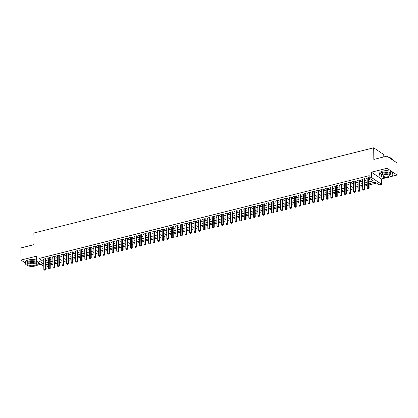 <?xml version="1.0" encoding="UTF-8"?>
<svg xmlns="http://www.w3.org/2000/svg" width="418" height="418" viewBox="0 0 418 418"><rect width="100%" height="100%" fill="white"/><g stroke="black" fill="none" stroke-linecap="round" stroke-linejoin="round"><path stroke-width="0.63" d="M48.394 267.813L46.743 268.231L45.677 267.515M30.409 266.36L31.084 266.809L32.567 266.438M35.906 265.597L40.938 264.338M383.781 156.938L383.755 154.55L373.697 147.8L33.874 233.019L33.994 244.655L20.9 247.937L21.025 260.059L25.357 262.964M373.697 147.8L373.823 159.436L386.916 156.149L396.975 162.9L397.1 175.022L387.042 168.271L371.44 172.185L371.498 177.519L381.556 184.265L379.278 184.84L375.202 182.102L369.073 183.638M371.44 172.185L381.498 178.935L386.739 177.619M390.083 176.783L397.1 175.022M381.498 178.935L381.556 184.265M50.217 264.928L52.924 264.249M54.774 263.784L57.48 263.105M59.33 262.64L62.031 261.966M63.886 261.501L66.587 260.822M68.442 260.357L71.144 259.677M72.993 259.217L75.7 258.538M77.549 258.073L80.256 257.394M82.106 256.929L84.812 256.25M86.662 255.79L89.363 255.111M91.218 254.646L93.919 253.966M95.774 253.501L98.476 252.827M100.325 252.362L103.032 251.683M104.881 251.218L107.588 250.539M109.438 250.074L112.144 249.4M113.994 248.935L116.695 248.255M118.55 247.79L121.251 247.111M123.101 246.651L125.808 245.972M127.657 245.507L130.364 244.828M132.213 244.363L134.92 243.689M136.77 243.224L139.476 242.544M141.326 242.079L144.027 241.4M145.882 240.935L148.583 240.261M150.433 239.796L153.14 239.117M154.989 238.652L157.696 237.973M159.545 237.513L162.252 236.834M164.102 236.369L166.803 235.689M168.658 235.224L171.359 234.545M173.214 234.085L175.915 233.406M177.765 232.941L180.471 232.262M182.321 231.797L185.028 231.123M186.877 230.658L189.584 229.978M191.434 229.513L194.135 228.834M195.99 228.369L198.691 227.695M200.546 227.23L203.247 226.551M205.097 226.086L207.803 225.406M209.653 224.947L212.36 224.267M214.209 223.802L216.916 223.123M218.766 222.658L221.467 221.984M223.322 221.519L226.023 220.84M227.873 220.375L230.579 219.696M232.429 219.231L235.135 218.557M236.985 218.091L239.692 217.412M241.541 216.947L244.243 216.268M246.097 215.808L248.799 215.129M250.654 214.664L253.355 213.985M255.205 213.52L257.911 212.846M259.761 212.381L262.467 211.701M264.317 211.236L267.024 210.557M268.873 210.092L271.575 209.418M273.429 208.953L276.131 208.274M277.986 207.809L280.687 207.129M282.537 206.67L285.243 205.99M287.093 205.525L289.799 204.846M291.649 204.381L294.356 203.702M296.205 203.242L298.907 202.563M300.761 202.098L303.463 201.419M305.312 200.953L308.019 200.279M309.869 199.814L312.575 199.135M314.425 198.67L317.131 197.991M318.981 197.526L321.688 196.852M323.537 196.387L326.239 195.708M328.093 195.243L330.795 194.563M332.644 194.104L335.351 193.424M337.201 192.959L339.907 192.28M341.757 191.815L344.463 191.141M346.313 190.676L349.014 189.997M350.869 189.532L353.571 188.852M355.425 188.387L358.127 187.713M359.976 187.248L362.683 186.569M364.533 186.104L367.239 185.425M369.089 184.965L376.639 183.068M386.916 156.149L387.042 168.271M45.593 259.259L46.372 259.066L45.693 258.606L42.955 259.296L43.744 259.724M50.15 258.115L50.923 257.922L50.244 257.467L47.511 258.152L48.295 258.58M54.701 256.976L55.479 256.777L54.8 256.323L52.067 257.007L52.851 257.441M59.257 255.832L60.035 255.638L59.356 255.179L56.623 255.868L57.407 256.297M63.813 254.687L64.591 254.494L63.912 254.039L61.18 254.724L61.963 255.152M68.369 253.548L69.148 253.35L68.468 252.895L65.736 253.58L66.519 254.013M72.925 252.404L73.704 252.211L73.025 251.756L70.287 252.441L71.07 252.869M77.482 251.265L78.255 251.066L77.576 250.612L74.843 251.296L75.627 251.725M82.032 250.121L82.811 249.927L82.132 249.468L79.399 250.152L80.183 250.586M86.589 248.976L87.367 248.783L86.688 248.329L83.955 249.013L84.739 249.441M91.145 247.837L91.923 247.639L91.244 247.184L88.511 247.869L89.295 248.297M95.701 246.693L96.48 246.5L95.8 246.04L93.068 246.73L93.851 247.158M100.257 245.549L101.036 245.356L100.351 244.901L97.619 245.585L98.402 246.014M104.813 244.41L105.587 244.211L104.908 243.757L102.175 244.441L102.959 244.875M109.364 243.266L110.143 243.072L109.464 242.618L106.731 243.302L107.515 243.731M113.921 242.121L114.699 241.928L114.02 241.473L111.287 242.158L112.071 242.586M118.477 240.982L119.255 240.789L118.576 240.329L115.843 241.014L116.627 241.447M123.033 239.838L123.812 239.645L123.132 239.19L120.394 239.875L121.183 240.303M127.589 238.699L128.363 238.5L127.683 238.046L124.951 238.73L125.734 239.159M132.14 237.555L132.919 237.361L132.24 236.901L129.507 237.591L130.291 238.02M136.696 236.41L137.475 236.217L136.796 235.762L134.063 236.447L134.847 236.875M141.253 235.271L142.031 235.073L141.352 234.618L138.619 235.303L139.403 235.736M145.809 234.127L146.587 233.934L145.908 233.474L143.175 234.164L143.959 234.592M150.365 232.983L151.144 232.789L150.464 232.335L147.726 233.019L148.515 233.448M154.921 231.844L155.695 231.645L155.015 231.191L152.283 231.875L153.066 232.309M159.472 230.699L160.251 230.506L159.571 230.052L156.839 230.736L157.623 231.164M164.028 229.56L164.807 229.362L164.128 228.907L161.395 229.592L162.179 230.02M168.585 228.416L169.363 228.223L168.684 227.763L165.951 228.453L166.735 228.881M173.141 227.272L173.919 227.078L173.24 226.624L170.507 227.308L171.291 227.737M177.697 226.133L178.476 225.934L177.791 225.48L175.058 226.164L175.842 226.598M182.253 224.988L183.027 224.795L182.347 224.335L179.615 225.025L180.398 225.454M186.804 223.844L187.583 223.651L186.903 223.196L184.171 223.881L184.955 224.309M191.36 222.705L192.139 222.507L191.46 222.052L188.727 222.737L189.511 223.17M195.917 221.561L196.695 221.368L196.016 220.913L193.283 221.597L194.067 222.026M200.473 220.422L201.251 220.223L200.572 219.769L197.839 220.453L198.623 220.882M205.029 219.278L205.802 219.084L205.123 218.624L202.39 219.309L203.174 219.743M209.585 218.133L210.358 217.94L209.679 217.485L206.947 218.17L207.73 218.598M214.136 216.994L214.915 216.796L214.235 216.341L211.503 217.026L212.287 217.454M218.692 215.85L219.471 215.657L218.792 215.197L216.059 215.887L216.843 216.315M223.249 214.706L224.027 214.512L223.348 214.058L220.615 214.742L221.399 215.171M227.805 213.567L228.583 213.368L227.904 212.914L225.166 213.598L225.955 214.032M232.361 212.422L233.134 212.229L232.455 211.774L229.722 212.459L230.506 212.887M236.912 211.278L237.69 211.085L237.011 210.63L234.279 211.315L235.062 211.743M241.468 210.139L242.247 209.946L241.567 209.486L238.835 210.17L239.618 210.604M246.024 208.995L246.803 208.801L246.124 208.347L243.391 209.031L244.175 209.46M250.581 207.856L251.359 207.657L250.68 207.203L247.947 207.887L248.731 208.316M255.137 206.711L255.915 206.518L255.236 206.058L252.498 206.748L253.282 207.176M259.693 205.567L260.466 205.374L259.787 204.919L257.054 205.604L257.838 206.032M264.244 204.428L265.022 204.23L264.343 203.775L261.611 204.459L262.394 204.893M268.8 203.284L269.579 203.091L268.899 202.631L266.167 203.32L266.95 203.749M273.356 202.14L274.135 201.946L273.456 201.492L270.723 202.176L271.507 202.605M277.913 201.001L278.691 200.802L278.012 200.347L275.279 201.032L276.063 201.466M282.469 199.856L283.247 199.663L282.563 199.208L279.83 199.893L280.614 200.321M287.025 198.717L287.798 198.519L287.119 198.064L284.386 198.749L285.17 199.177M291.576 197.573L292.354 197.38L291.675 196.92L288.942 197.604L289.726 198.038M296.132 196.429L296.911 196.235L296.231 195.781L293.499 196.465L294.282 196.894M300.688 195.29L301.467 195.091L300.788 194.636L298.055 195.321L298.839 195.749M305.245 194.145L306.023 193.952L305.344 193.492L302.611 194.182L303.395 194.61M309.801 193.001L310.574 192.808L309.895 192.353L307.162 193.038L307.946 193.466M314.352 191.862L315.13 191.663L314.451 191.209L311.718 191.893L312.502 192.327M318.908 190.718L319.686 190.524L319.007 190.07L316.274 190.754L317.058 191.183M323.464 189.579L324.243 189.38L323.563 188.926L320.831 189.61L321.614 190.038M328.02 188.434L328.799 188.241L328.12 187.781L325.387 188.466L326.171 188.899M332.576 187.29L333.355 187.097L332.676 186.642L329.938 187.327L330.727 187.755M337.133 186.151L337.906 185.953L337.227 185.498L334.494 186.182L335.278 186.611M341.684 185.007L342.462 184.813L341.783 184.354L339.05 185.043L339.834 185.472M346.24 183.863L347.018 183.669L346.339 183.215L343.606 183.899L344.39 184.328M350.796 182.723L351.575 182.525L350.895 182.07L348.163 182.755L348.946 183.189M355.352 181.579L356.131 181.386L355.452 180.931L352.719 181.616L353.503 182.044M359.908 180.435L360.687 180.242L360.008 179.787L357.27 180.471L358.054 180.9M364.465 179.296L365.238 179.103L364.559 178.643L361.826 179.327L362.61 179.761M47.553 264.265L48.363 264.808M369.016 178.152L369.193 175.664L38.937 258.486L43.012 261.219L43.754 261.036M45.604 260.571L48.31 259.891M50.16 259.426L52.867 258.752M54.716 258.287L57.423 257.608M59.272 257.143L61.974 256.464M63.829 256.004L66.53 255.325M68.385 254.86L71.086 254.181M72.936 253.716L75.642 253.036M77.492 252.576L80.199 251.897M82.048 251.432L84.755 250.753M86.604 250.288L89.306 249.614M91.161 249.149L93.862 248.47M95.717 248.005L98.418 247.325M100.268 246.86L102.974 246.186M104.824 245.721L107.531 245.042M109.38 244.577L112.087 243.898M113.936 243.438L116.638 242.759M118.493 242.294L121.194 241.614M123.044 241.149L125.75 240.475M127.6 240.01L130.306 239.331M132.156 238.866L134.862 238.187M136.712 237.722L139.413 237.048M141.268 236.583L143.97 235.904M145.825 235.439L148.526 234.759M150.375 234.299L153.082 233.62M154.932 233.155L157.638 232.476M159.488 232.011L162.194 231.332M164.044 230.872L166.745 230.193M168.6 229.728L171.302 229.048M173.156 228.583L175.858 227.909M177.707 227.444L180.414 226.765M182.264 226.3L184.97 225.621M186.82 225.161L189.526 224.482M191.376 224.017L194.077 223.337M195.932 222.872L198.634 222.193M200.483 221.733L203.19 221.054M205.039 220.589L207.746 219.91M209.596 219.445L212.302 218.771M214.152 218.306L216.858 217.626M218.708 217.161L221.409 216.482M223.264 216.017L225.966 215.343M227.815 214.878L230.522 214.199M232.371 213.734L235.078 213.055M236.928 212.595L239.634 211.916M241.484 211.451L244.185 210.771M246.04 210.306L248.741 209.632M250.596 209.167L253.298 208.488M255.147 208.023L257.854 207.344M259.703 206.879L262.41 206.205M264.26 205.74L266.966 205.06M268.816 204.595L271.517 203.916M273.372 203.456L276.073 202.777M277.928 202.312L280.63 201.633M282.479 201.168L285.186 200.488M287.035 200.029L289.742 199.349M291.592 198.884L294.298 198.205M296.148 197.74L298.849 197.066M300.704 196.601L303.405 195.922M305.255 195.457L307.961 194.778M309.811 194.313L312.518 193.638M314.367 193.173L317.074 192.494M318.924 192.029L321.63 191.35M323.48 190.89L326.181 190.211M328.036 189.746L330.737 189.067M332.587 188.602L335.293 187.928M337.143 187.463L339.85 186.783M341.699 186.318L344.406 185.639M346.256 185.174L348.957 184.5M350.812 184.035L353.513 183.356M355.368 182.891L358.069 182.211M359.919 181.752L362.625 181.072M364.475 180.607L367.182 179.928M369.031 179.463L370.661 179.056M369.214 177.566L366.382 178.188L367.166 178.617M43.812 266.261L36.685 261.48L36.627 256.145L21.025 260.059M36.685 261.48L38.963 260.91L43.038 263.643L43.78 263.46M38.937 258.486L38.963 260.91M369.057 181.887L373.295 180.827L369.219 178.089L371.498 177.519M45.656 265.404L48.389 267.233M367.223 184.103L364.522 184.782M362.667 185.247L359.966 185.921M358.111 186.386L355.41 187.065M353.56 187.53L350.854 188.21M349.004 188.67L346.297 189.349M344.448 189.814L341.741 190.493M339.891 190.958L337.19 191.632M335.335 192.097L332.634 192.776M330.784 193.241L328.078 193.921M326.228 194.386L323.522 195.06M321.672 195.525L318.965 196.204M317.116 196.669L314.409 197.348M312.56 197.808L309.858 198.487M308.003 198.952L305.302 199.632M303.452 200.097L300.746 200.776M298.896 201.236L296.19 201.915M294.34 202.38L291.633 203.059M289.784 203.524L287.082 204.198M285.228 204.663L282.526 205.342M280.671 205.808L277.97 206.487M276.12 206.952L273.414 207.626M271.564 208.091L268.858 208.77M267.008 209.235L264.301 209.914M262.452 210.374L259.75 211.053M257.896 211.518L255.194 212.198M253.339 212.663L250.638 213.337M248.788 213.802L246.082 214.481M244.232 214.946L241.526 215.625M239.676 216.09L236.969 216.764M235.12 217.229L232.418 217.909M230.564 218.374L227.862 219.053M226.013 219.513L223.306 220.192M221.456 220.657L218.75 221.336M216.9 221.801L214.194 222.475M212.344 222.94L209.643 223.62M207.788 224.085L205.086 224.764M203.232 225.229L200.53 225.903M198.681 226.368L195.974 227.047M194.124 227.512L191.418 228.191M189.568 228.651L186.862 229.33M185.012 229.796L182.311 230.475M180.456 230.94L177.754 231.619M175.9 232.079L173.198 232.758M171.349 233.223L168.642 233.902M166.792 234.367L164.086 235.041M162.236 235.506L159.53 236.186M157.68 236.651L154.979 237.33M153.124 237.795L150.423 238.469M148.573 238.934L145.866 239.613M144.017 240.078L141.31 240.758M139.46 241.217L136.754 241.897M134.904 242.362L132.198 243.041M130.348 243.506L127.647 244.18M125.792 244.645L123.091 245.324M121.241 245.789L118.534 246.468M116.685 246.933L113.978 247.608M112.128 248.073L109.422 248.752M107.572 249.217L104.871 249.896M103.016 250.356L100.315 251.035M98.46 251.5L95.759 252.179M93.909 252.644L91.202 253.324M89.353 253.783L86.646 254.463M84.797 254.928L82.09 255.607M80.24 256.072L77.539 256.746M75.684 257.211L72.983 257.89M71.128 258.355L68.427 259.035M66.577 259.494L63.87 260.174M62.021 260.639L59.314 261.318M57.465 261.783L54.758 262.462M52.908 262.922L50.207 263.601M48.352 264.066L45.651 264.746M45.63 262.995L48.336 262.316M50.186 261.851L52.893 261.177M54.742 260.712L57.444 260.033M59.299 259.568L62 258.888M63.855 258.423L66.556 257.749M68.406 257.284L71.112 256.605M72.962 256.14L75.668 255.461M77.518 255.001L80.225 254.322M82.074 253.857L84.776 253.177M86.63 252.712L89.332 252.038M91.187 251.573L93.888 250.894M95.738 250.429L98.444 249.75M100.294 249.285L103 248.611M104.85 248.146L107.557 247.466M109.406 247.001L112.108 246.322M113.962 245.862L116.664 245.183M118.513 244.718L121.22 244.039M123.07 243.574L125.776 242.895M127.626 242.435L130.332 241.756M132.182 241.29L134.889 240.611M136.738 240.146L139.44 239.472M141.294 239.007L143.996 238.328M145.845 237.863L148.552 237.184M150.402 236.724L153.108 236.045M154.958 235.58L157.664 234.9M159.514 234.435L162.215 233.756M164.07 233.296L166.772 232.617M168.626 232.152L171.328 231.473M173.177 231.008L175.884 230.334M177.734 229.869L180.44 229.189M182.29 228.724L184.996 228.045M186.846 227.58L189.547 226.906M191.402 226.441L194.104 225.762M195.958 225.297L198.66 224.618M200.509 224.158L203.216 223.478M205.066 223.013L207.772 222.334M209.622 221.869L212.328 221.195M214.178 220.73L216.879 220.051M218.734 219.586L221.435 218.907M223.285 218.442L225.992 217.768M227.841 217.303L230.548 216.623M232.398 216.158L235.104 215.479M236.954 215.019L239.66 214.34M241.51 213.875L244.211 213.196M246.066 212.731L248.767 212.051M250.617 211.592L253.324 210.912M255.173 210.447L257.88 209.768M259.73 209.303L262.436 208.629M264.286 208.164L266.987 207.485M268.842 207.02L271.543 206.34M273.398 205.881L276.099 205.201M277.949 204.736L280.656 204.057M282.505 203.592L285.212 202.913M287.061 202.453L289.768 201.774M291.618 201.309L294.319 200.63M296.174 200.165L298.875 199.49M300.73 199.025L303.431 198.346M305.281 197.881L307.988 197.202M309.837 196.737L312.544 196.063M314.393 195.598L317.1 194.919M318.95 194.454L321.651 193.774M323.506 193.315L326.207 192.635M328.057 192.17L330.763 191.491M332.613 191.026L335.32 190.352M337.169 189.887L339.876 189.208M341.725 188.743L344.427 188.063M346.282 187.598L348.983 186.924M350.838 186.459L353.539 185.78M355.389 185.315L358.095 184.636M359.945 184.176L362.652 183.497M364.501 183.032L367.208 182.352M43.012 261.219L43.038 263.643M367.056 178.016L367.061 178.643M362.5 179.16L362.505 179.787M357.944 180.304L357.949 180.926M353.388 181.443L353.398 182.07M348.837 182.588L348.842 183.215M344.28 183.732L344.286 184.354M339.724 184.871L339.729 185.498M335.168 186.015L335.173 186.637M330.612 187.159L330.622 187.781M326.056 188.299L326.066 188.926M321.505 189.443L321.51 190.065M316.948 190.582L316.954 191.209M312.392 191.726L312.398 192.353M307.836 192.87L307.841 193.492M303.28 194.009L303.29 194.636M298.724 195.154L298.734 195.781M294.173 196.298L294.178 196.92M289.617 197.437L289.622 198.064M285.06 198.581L285.066 199.203M280.504 199.72L280.509 200.347M275.948 200.865L275.958 201.492M271.397 202.009L271.402 202.631M266.841 203.148L266.846 203.775M262.285 204.292L262.29 204.919M257.728 205.437L257.734 206.058M253.172 206.576L253.177 207.203M248.616 207.72L248.626 208.342M244.065 208.864L244.07 209.486M239.509 210.003L239.514 210.63M234.953 211.147L234.958 211.769M230.396 212.287L230.402 212.914M225.84 213.431L225.851 214.058M221.284 214.575L221.294 215.197M216.733 215.714L216.738 216.341M212.177 216.858L212.182 217.48M207.621 218.003L207.626 218.624M203.064 219.142L203.07 219.769M198.508 220.286L198.519 220.908M193.952 221.425L193.962 222.052M189.401 222.569L189.406 223.196M184.845 223.714L184.85 224.335M180.289 224.853L180.294 225.48M175.732 225.997L175.738 226.624M171.176 227.141L171.187 227.763M166.625 228.28L166.63 228.907M162.069 229.425L162.074 230.046M157.513 230.564L157.518 231.191M152.957 231.708L152.962 232.335M148.4 232.852L148.406 233.474M143.844 233.991L143.855 234.618M139.293 235.135L139.298 235.762M134.737 236.28L134.742 236.901M130.181 237.419L130.186 238.046M125.625 238.563L125.63 239.185M121.068 239.707L121.079 240.329M116.512 240.846L116.523 241.473M111.961 241.991L111.967 242.612M107.405 243.13L107.41 243.757M102.849 244.274L102.854 244.901M98.293 245.418L98.298 246.04M93.736 246.557L93.747 247.184M89.186 247.702L89.191 248.323M84.629 248.846L84.635 249.468M80.073 249.985L80.078 250.612M75.517 251.129L75.522 251.751M70.961 252.268L70.966 252.895M66.405 253.412L66.415 254.039M61.854 254.557L61.859 255.179M57.297 255.696L57.303 256.323M52.741 256.84L52.746 257.467M48.185 257.984L48.19 258.606M43.629 259.123L43.639 259.75M367.819 189.04L368.587 188.926L367.819 189.04L367.27 188.356L367.161 177.99M368.524 177.65L368.634 188.016L369.125 188.346L368.587 188.926M369.031 177.525L369.031 177.525A0.533 0.418 -56.1 0 0 369.01 177.676L369.125 188.346M367.27 188.356L368.634 188.016L368.504 188.868M388.782 157.403A6.474 2.623 -0.6 0 1 391.797 158.574A6.474 2.623 -0.6 0 1 391.87 158.631M392.643 159.995L392.643 159.875A6.631 2.691 179.4 0 0 391.943 158.688A6.631 2.691 179.4 0 0 388.933 157.502M390.271 176.662A6.631 2.691 179.4 0 0 392.795 174.515A6.631 2.691 179.4 0 0 389.43 172.216A6.631 2.691 179.4 0 0 382.768 172.305A6.631 2.691 179.4 0 0 379.534 174.656A6.631 2.691 179.4 0 0 382.104 176.751M392.795 174.515L392.784 173.303A6.631 2.691 179.4 0 0 389.414 171.004A6.631 2.691 179.4 0 0 382.757 171.093A6.631 2.691 179.4 0 0 379.523 173.444L379.534 174.656M381.404 175.753L381.394 174.635A4.776 1.938 -0.6 0 1 383.719 172.942A4.776 1.938 -0.6 0 1 388.515 172.88A4.776 1.938 -0.6 0 1 390.94 174.536L390.95 175.654A4.776 1.938 179.4 0 0 388.526 173.992A4.776 1.938 179.4 0 0 383.729 174.06A4.776 1.938 179.4 0 0 381.404 175.753A4.776 1.938 179.4 0 0 383.828 177.41A4.776 1.938 179.4 0 0 388.625 177.342A4.776 1.938 179.4 0 0 390.95 175.654M384.602 174.646A3.078 1.249 179.4 0 0 383.102 175.732A3.078 1.249 179.4 0 0 384.664 176.804A3.078 1.249 179.4 0 0 387.752 176.762A3.078 1.249 179.4 0 0 389.252 175.67A3.078 1.249 179.4 0 0 387.69 174.604A3.078 1.249 179.4 0 0 384.602 174.646M36.094 265.482A6.631 2.691 179.4 0 0 38.623 263.335A6.631 2.691 179.4 0 0 38.367 262.608M36.685 261.464A6.631 2.691 179.4 0 0 28.596 261.125A6.631 2.691 179.4 0 0 25.362 263.471A6.631 2.691 179.4 0 0 27.933 265.566M36.674 260.252A6.631 2.691 179.4 0 0 28.581 259.912A6.631 2.691 179.4 0 0 25.346 262.258L25.362 263.471M27.227 264.568L27.217 263.455A4.776 1.938 -0.6 0 1 29.547 261.762A4.776 1.938 -0.6 0 1 34.339 261.699A4.776 1.938 -0.6 0 1 36.768 263.356L36.779 264.469A4.776 1.938 179.4 0 0 34.354 262.812A4.776 1.938 179.4 0 0 29.558 262.875A4.776 1.938 179.4 0 0 27.227 264.568A4.776 1.938 179.4 0 0 29.657 266.224A4.776 1.938 179.4 0 0 34.448 266.161A4.776 1.938 179.4 0 0 36.779 264.469M30.425 263.46A3.078 1.249 179.4 0 0 28.926 264.552A3.078 1.249 179.4 0 0 30.488 265.618A3.078 1.249 179.4 0 0 33.581 265.576A3.078 1.249 179.4 0 0 35.081 264.484A3.078 1.249 179.4 0 0 33.518 263.418A3.078 1.249 179.4 0 0 30.425 263.46M363.263 190.18L364.031 190.065L363.263 190.18L362.714 189.5L362.605 179.134M363.974 178.794L364.078 189.155L364.569 189.485L364.031 190.065M364.475 178.664L364.475 178.669A0.533 0.418 -56.1 0 0 364.459 178.82L364.569 189.485M362.714 189.5L364.078 189.155L363.947 190.012M358.712 191.324L359.475 191.209L358.712 191.324L358.158 190.645L358.048 180.278M359.417 179.933L359.527 190.3L360.013 190.629L359.475 191.209M359.919 179.808L359.924 179.808A0.533 0.418 -56.1 0 0 359.903 179.959L360.013 190.629M358.158 190.645L359.527 190.3L359.391 191.151M354.156 192.468L354.919 192.348L354.156 192.468L353.602 191.784L353.492 181.417M354.861 181.078L354.971 191.444L355.457 191.773L354.919 192.348M355.363 180.952L355.368 180.952A0.533 0.418 -56.1 0 0 355.347 181.104L355.457 191.773M353.602 191.784L354.971 191.444L354.84 192.296M349.6 193.607L350.362 193.492L349.6 193.607L349.046 192.928L348.941 182.561M350.305 182.217L350.415 192.583L350.906 192.912L350.362 193.492M350.806 182.091L350.812 182.096A0.533 0.418 -56.1 0 0 350.791 182.248L350.906 192.912M349.046 192.928L350.415 192.583L350.284 193.44M345.043 194.751L345.811 194.636L345.043 194.751L344.495 194.072L344.385 183.706M345.749 183.361L345.858 193.727L346.35 194.056L345.811 194.636M346.256 183.236L346.256 183.236A0.533 0.418 -56.1 0 0 346.235 183.387L346.35 194.056M344.495 194.072L345.858 193.727L345.728 194.579M340.487 195.896L341.255 195.776L340.487 195.896L339.938 195.211L339.829 184.845M341.192 184.505L341.302 194.872L341.793 195.196L341.255 195.776M341.699 184.375L341.699 184.38A0.533 0.418 -56.1 0 0 341.678 184.531L341.793 195.196M339.938 195.211L341.302 194.872L341.172 195.723M335.936 197.035L336.699 196.92L335.936 197.035L335.382 196.356L335.273 185.989M336.642 185.644L336.746 196.011L337.237 196.34L336.699 196.92M337.143 185.519L337.143 185.519A0.533 0.418 -56.1 0 0 337.127 185.676L337.237 196.34M335.382 196.356L336.746 196.011L336.615 196.862M331.38 198.179L332.143 198.064L331.38 198.179L330.826 197.495L330.716 187.133M332.085 186.789L332.195 197.155L332.681 197.484L332.143 198.064M332.587 186.663L332.592 186.663A0.533 0.418 -56.1 0 0 332.571 186.815L332.681 197.484M330.826 197.495L332.195 197.155L332.059 198.007M326.824 199.318L327.587 199.203L326.824 199.318L326.27 198.639L326.16 188.272M327.529 187.933L327.639 198.294L328.125 198.623L327.587 199.203M328.031 187.802L328.036 187.807A0.533 0.418 -56.1 0 0 328.015 187.959L328.125 198.623M326.27 198.639L327.639 198.294L327.508 199.151M322.268 200.462L323.03 200.347L322.268 200.462L321.714 199.783L321.609 189.417M322.973 189.072L323.083 199.438L323.574 199.767L323.03 200.347M323.475 188.946L323.48 188.946A0.533 0.418 -56.1 0 0 323.459 189.103L323.574 199.767M321.714 199.783L323.083 199.438L322.952 200.29M317.711 201.607L318.479 201.486L317.711 201.607L317.163 200.922L317.053 190.556M318.417 190.216L318.526 200.583L319.018 200.912L318.479 201.486M318.924 190.091L318.924 190.091A0.533 0.418 -56.1 0 0 318.903 190.242L319.018 200.912M317.163 200.922L318.526 200.583L318.396 201.434M313.155 202.746L313.923 202.631L313.155 202.746L312.607 202.066L312.497 191.7M313.866 191.355L313.97 201.722L314.461 202.051L313.923 202.631M314.367 191.23L314.367 191.235A0.533 0.418 -56.1 0 0 314.352 191.387L314.461 202.051M312.607 202.066L313.97 201.722L313.84 202.578M308.604 203.89L309.367 203.775L308.604 203.89L308.05 203.211L307.941 192.844M309.31 192.499L309.414 202.866L309.905 203.195L309.367 203.775M309.811 192.374L309.816 192.374A0.533 0.418 -56.1 0 0 309.795 192.526L309.905 203.195M308.05 203.211L309.414 202.866L309.283 203.718M304.048 205.034L304.811 204.914L304.048 205.034L303.494 204.35L303.384 193.983M304.753 193.644L304.863 204.01L305.349 204.334L304.811 204.914M305.255 193.518L305.26 193.518A0.533 0.418 -56.1 0 0 305.239 193.67L305.349 204.334M303.494 204.35L304.863 204.01L304.732 204.862M299.492 206.173L300.255 206.058L299.492 206.173L298.938 205.494L298.828 195.128M300.197 194.783L300.307 205.149L300.793 205.478L300.255 206.058M300.699 194.657L300.704 194.663A0.533 0.418 -56.1 0 0 300.683 194.814L300.793 205.478M298.938 205.494L300.307 205.149L300.176 206.001M294.936 207.318L295.698 207.203L294.936 207.318L294.382 206.633L294.277 196.272M295.641 195.927L295.751 206.293L296.242 206.623L295.698 207.203M296.148 195.802L296.148 195.802A0.533 0.418 -56.1 0 0 296.127 195.953L296.242 206.623M294.382 206.633L295.751 206.293L295.62 207.145M290.379 208.462L291.147 208.342L290.379 208.462L289.831 207.777L289.721 197.411M291.085 197.071L291.194 207.438L291.686 207.762L291.147 208.342M291.592 196.946L291.592 196.946A0.533 0.418 -56.1 0 0 291.571 197.097L291.686 207.762M289.831 207.777L291.194 207.438L291.064 208.289M285.823 209.601L286.591 209.486L285.823 209.601L285.275 208.922L285.165 198.555M286.534 198.21L286.638 208.577L287.129 208.906L286.591 209.486M287.035 198.085L287.035 198.085A0.533 0.418 -56.1 0 0 287.02 198.242L287.129 208.906M285.275 208.922L286.638 208.577L286.508 209.428M281.272 210.745L282.035 210.625L281.272 210.745L280.718 210.061L280.609 199.694M281.978 199.355L282.087 209.721L282.573 210.05L282.035 210.625M282.479 199.229L282.484 199.229A0.533 0.418 -56.1 0 0 282.464 199.381L282.573 210.05M280.718 210.061L282.087 209.721L281.951 210.573M276.716 211.884L277.479 211.769L276.716 211.884L276.162 211.205L276.052 200.839M277.421 200.494L277.531 210.86L278.017 211.189L277.479 211.769M277.923 200.368L277.928 200.374A0.533 0.418 -56.1 0 0 277.907 200.525L278.017 211.189M276.162 211.205L277.531 210.86L277.4 211.717M272.16 213.028L272.923 212.914L272.16 213.028L271.606 212.349L271.501 201.983M272.865 201.638L272.975 212.004L273.461 212.334L272.923 212.914M273.367 201.513L273.372 201.513A0.533 0.418 -56.1 0 0 273.351 201.664L273.461 212.334M271.606 212.349L272.975 212.004L272.844 212.856M267.604 214.173L268.372 214.053L267.604 214.173L267.05 213.488L266.945 203.122M268.309 202.782L268.419 213.149L268.91 213.478L268.372 214.053M268.816 202.657L268.816 202.657A0.533 0.418 -56.1 0 0 268.795 202.808L268.91 213.478M267.05 213.488L268.419 213.149L268.288 214M263.047 215.312L263.815 215.197L263.047 215.312L262.499 214.633L262.389 204.266M263.753 203.921L263.862 214.288L264.354 214.617L263.815 215.197M264.26 203.796L264.26 203.801A0.533 0.418 -56.1 0 0 264.239 203.953L264.354 214.617M262.499 214.633L263.862 214.288L263.732 215.145M258.496 216.456L259.259 216.341L258.496 216.456L257.943 215.777L257.833 205.41M259.202 205.066L259.306 215.432L259.797 215.761L259.259 216.341M259.703 204.94L259.703 204.94A0.533 0.418 -56.1 0 0 259.688 205.092L259.797 215.761M257.943 215.777L259.306 215.432L259.176 216.284M253.94 217.6L254.703 217.48L253.94 217.6L253.386 216.916L253.277 206.549M254.646 206.21L254.755 216.576L255.241 216.9L254.703 217.48M255.147 206.079L255.152 206.084A0.533 0.418 -56.1 0 0 255.132 206.236L255.241 216.9M253.386 216.916L254.755 216.576L254.619 217.428M249.384 218.739L250.147 218.624L249.384 218.739L248.83 218.06L248.72 207.694M250.089 207.349L250.199 217.715L250.685 218.044L250.147 218.624M250.591 207.224L250.596 207.224A0.533 0.418 -56.1 0 0 250.575 207.38L250.685 218.044M248.83 218.06L250.199 217.715L250.069 218.567M244.828 219.884L245.591 219.769L244.828 219.884L244.274 219.199L244.169 208.833M245.533 208.493L245.643 218.86L246.134 219.189L245.591 219.769M246.035 208.368L246.04 208.368A0.533 0.418 -56.1 0 0 246.019 208.519L246.134 219.189M244.274 219.199L245.643 218.86L245.512 219.711M240.272 221.023L241.04 220.908L240.272 221.023L239.723 220.343L239.613 209.977M240.977 209.637L241.087 219.999L241.578 220.328L241.04 220.908M241.484 209.512L241.484 209.512A0.533 0.418 -56.1 0 0 241.463 209.664L241.578 220.328M239.723 220.343L241.087 219.999L240.956 220.856M235.715 222.167L236.483 222.052L235.715 222.167L235.167 221.488L235.057 211.121M236.421 210.776L236.531 221.143L237.022 221.472L236.483 222.052M236.928 210.651L236.928 210.651A0.533 0.418 -56.1 0 0 236.912 210.803L237.022 221.472M235.167 221.488L236.531 221.143L236.4 221.995M231.164 223.311L231.927 223.191L231.164 223.311L230.611 222.627L230.501 212.26M231.87 211.921L231.974 222.287L232.465 222.616L231.927 223.191M232.371 211.795L232.371 211.795A0.533 0.418 -56.1 0 0 232.356 211.947L232.465 222.616M230.611 222.627L231.974 222.287L231.844 223.139M226.608 224.45L227.371 224.335L226.608 224.45L226.054 223.771L225.945 213.405M227.314 213.06L227.423 223.426L227.909 223.755L227.371 224.335M227.815 212.934L227.82 212.94A0.533 0.418 -56.1 0 0 227.8 213.091L227.909 223.755M226.054 223.771L227.423 223.426L227.287 224.283M222.052 225.595L222.815 225.48L222.052 225.595L221.498 224.915L221.388 214.549M222.757 214.204L222.867 224.57L223.353 224.9L222.815 225.48M223.259 214.079L223.264 214.079A0.533 0.418 -56.1 0 0 223.243 214.23L223.353 224.9M221.498 224.915L222.867 224.57L222.737 225.422M217.496 226.739L218.259 226.619L217.496 226.739L216.942 226.054L216.837 215.688M218.201 215.348L218.311 225.715L218.802 226.039L218.259 226.619M218.703 215.223L218.708 215.223A0.533 0.418 -56.1 0 0 218.687 215.374L218.802 226.039M216.942 226.054L218.311 225.715L218.18 226.566M212.94 227.878L213.708 227.763L212.94 227.878L212.391 227.199L212.281 216.832M213.645 216.487L213.755 226.854L214.246 227.183L213.708 227.763M214.152 216.362L214.152 216.367A0.533 0.418 -56.1 0 0 214.131 216.519L214.246 227.183M212.391 227.199L213.755 226.854L213.624 227.706M208.383 229.022L209.152 228.907L208.383 229.022L207.835 228.338L207.725 217.977M209.094 217.632L209.199 227.998L209.69 228.327L209.152 228.907M209.596 217.506L209.596 217.506A0.533 0.418 -56.1 0 0 209.58 217.658L209.69 228.327M207.835 228.338L209.199 227.998L209.068 228.85M203.832 230.166L204.595 230.046L203.832 230.166L203.279 229.482L203.169 219.116M204.538 218.776L204.642 229.137L205.133 229.466L204.595 230.046M205.039 218.645L205.045 218.651A0.533 0.418 -56.1 0 0 205.024 218.802L205.133 229.466M203.279 229.482L204.642 229.137L204.512 229.994M199.276 231.306L200.039 231.191L199.276 231.306L198.722 230.626L198.613 220.26M199.982 219.915L200.091 230.281L200.577 230.611L200.039 231.191M200.483 219.79L200.488 219.79A0.533 0.418 -56.1 0 0 200.468 219.946L200.577 230.611M198.722 230.626L200.091 230.281L199.961 231.133M194.72 232.45L195.483 232.33L194.72 232.45L194.166 231.765L194.062 221.399M195.425 221.059L195.535 231.426L196.021 231.755L195.483 232.33M195.927 220.934L195.932 220.934A0.533 0.418 -56.1 0 0 195.911 221.085L196.021 231.755M194.166 231.765L195.535 231.426L195.405 232.277M190.164 233.589L190.927 233.474L190.164 233.589L189.61 232.91L189.506 222.543M190.869 222.198L190.979 232.565L191.47 232.894L190.927 233.474M191.376 222.078L191.376 222.078A0.533 0.418 -56.1 0 0 191.355 222.23L191.47 232.894M189.61 232.91L190.979 232.565L190.848 233.422M185.608 234.733L186.376 234.618L185.608 234.733L185.059 234.054L184.949 223.687M186.313 223.343L186.423 233.709L186.914 234.038L186.376 234.618M186.82 223.217L186.82 223.217A0.533 0.418 -56.1 0 0 186.799 223.369L186.914 234.038M185.059 234.054L186.423 233.709L186.292 234.561M181.051 235.877L181.82 235.757L181.051 235.877L180.503 235.193L180.393 224.827M181.762 224.487L181.867 234.853L182.358 235.177L181.82 235.757M182.264 224.361L182.264 224.361A0.533 0.418 -56.1 0 0 182.248 224.513L182.358 235.177M180.503 235.193L181.867 234.853L181.736 235.705M176.5 237.016L177.263 236.901L176.5 237.016L175.947 236.337L175.837 225.971M177.206 225.626L177.316 235.992L177.802 236.322L177.263 236.901M177.707 225.501L177.713 225.506A0.533 0.418 -56.1 0 0 177.692 225.657L177.802 236.322M175.947 236.337L177.316 235.992L177.18 236.844M171.944 238.161L172.707 238.046L171.944 238.161L171.39 237.476L171.281 227.115M172.65 226.77L172.759 237.137L173.245 237.466L172.707 238.046M173.151 226.645L173.156 226.645A0.533 0.418 -56.1 0 0 173.136 226.796L173.245 237.466M171.39 237.476L172.759 237.137L172.629 237.988M167.388 239.305L168.151 239.185L167.388 239.305L166.834 238.621L166.73 228.254M168.093 227.914L168.203 238.281L168.694 238.605L168.151 239.185M168.595 227.784L168.6 227.789A0.533 0.418 -56.1 0 0 168.579 227.941L168.694 238.605M166.834 238.621L168.203 238.281L168.073 239.133M162.832 240.444L163.6 240.329L162.832 240.444L162.283 239.765L162.174 229.398M163.537 229.054L163.647 239.42L164.138 239.749L163.6 240.329M164.044 228.928L164.044 228.928A0.533 0.418 -56.1 0 0 164.023 229.085L164.138 239.749M162.283 239.765L163.647 239.42L163.516 240.272M158.276 241.588L159.044 241.468L158.276 241.588L157.727 240.904L157.617 230.537M158.981 230.198L159.091 240.564L159.582 240.893L159.044 241.468M159.488 230.072L159.488 230.072A0.533 0.418 -56.1 0 0 159.467 230.224L159.582 240.893M157.727 240.904L159.091 240.564L158.96 241.416M153.725 242.727L154.488 242.612L153.725 242.727L153.171 242.048L153.061 231.682M154.43 231.337L154.535 241.703L155.026 242.032L154.488 242.612M154.937 231.211L154.932 231.217A0.533 0.418 -56.1 0 0 154.916 231.368L155.026 242.032M153.171 242.048L154.535 241.703L154.404 242.56M149.169 243.872L149.931 243.757L149.169 243.872L148.615 243.192L148.505 232.826M149.874 232.481L149.984 242.848L150.47 243.177L149.931 243.757M150.375 232.356L150.381 232.356A0.533 0.418 -56.1 0 0 150.36 232.507L150.47 243.177M148.615 243.192L149.984 242.848L149.848 243.699M144.612 245.016L145.375 244.896L144.612 245.016L144.058 244.331L143.949 233.965M145.318 233.625L145.427 243.992L145.913 244.321L145.375 244.896M145.819 233.5L145.825 233.5A0.533 0.418 -56.1 0 0 145.804 233.652L145.913 244.321M144.058 244.331L145.427 243.992L145.297 244.844M140.056 246.155L140.819 246.04L140.056 246.155L139.502 245.476L139.398 235.109M140.761 234.764L140.871 245.131L141.362 245.46L140.819 246.04M141.268 234.644L141.268 234.644A0.533 0.418 -56.1 0 0 141.247 234.796L141.362 245.46M139.502 245.476L140.871 245.131L140.741 245.988M135.5 247.299L136.268 247.184L135.5 247.299L134.951 246.62L134.842 236.254M136.205 235.909L136.315 246.275L136.806 246.604L136.268 247.184M136.712 235.783L136.712 235.783A0.533 0.418 -56.1 0 0 136.691 235.935L136.806 246.604M134.951 246.62L136.315 246.275L136.184 247.127M130.944 248.444L131.712 248.323L130.944 248.444L130.395 247.759L130.285 237.393M131.649 237.053L131.759 247.419L132.25 247.743L131.712 248.323M132.156 236.922L132.156 236.928A0.533 0.418 -56.1 0 0 132.14 237.079L132.25 247.743M130.395 247.759L131.759 247.419L131.628 248.271M126.393 249.583L127.156 249.468L126.393 249.583L125.839 248.903L125.729 238.537M127.098 238.192L127.203 248.558L127.694 248.888L127.156 249.468M127.6 238.067L127.605 238.067A0.533 0.418 -56.1 0 0 127.584 238.223L127.694 248.888M125.839 248.903L127.203 248.558L127.072 249.41M121.837 250.727L122.599 250.612L121.837 250.727L121.283 250.042L121.173 239.676M122.542 239.336L122.652 249.703L123.138 250.032L122.599 250.612M123.044 239.211L123.049 239.211A0.533 0.418 -56.1 0 0 123.028 239.362L123.138 250.032M121.283 250.042L122.652 249.703L122.521 250.554M117.28 251.866L118.043 251.751L117.28 251.866L116.727 251.187L116.617 240.82M117.986 240.481L118.095 250.842L118.581 251.171L118.043 251.751M118.487 240.35L118.493 240.355A0.533 0.418 -56.1 0 0 118.472 240.507L118.581 251.171M116.727 251.187L118.095 250.842L117.965 251.699M112.724 253.01L113.487 252.895L112.724 253.01L112.17 252.331L112.066 241.965M113.43 241.62L113.539 251.986L114.03 252.315L113.487 252.895M113.936 241.494L113.936 241.494A0.533 0.418 -56.1 0 0 113.915 241.651L114.03 252.315M112.17 252.331L113.539 251.986L113.409 252.838M108.168 254.154L108.936 254.034L108.168 254.154L107.619 253.47L107.51 243.104M108.873 242.764L108.983 253.13L109.474 253.46L108.936 254.034M109.38 242.633L109.38 242.639A0.533 0.418 -56.1 0 0 109.359 242.79L109.474 253.46M107.619 253.47L108.983 253.13L108.852 253.982M103.612 255.293L104.38 255.179L103.612 255.293L103.063 254.614L102.953 244.248M104.322 243.903L104.427 254.269L104.918 254.599L104.38 255.179M104.829 243.778L104.824 243.783A0.533 0.418 -56.1 0 0 104.808 243.934L104.918 254.599M103.063 254.614L104.427 254.269L104.296 255.126M99.061 256.438L99.824 256.323L99.061 256.438L98.507 255.759L98.397 245.392M99.766 245.047L99.871 255.414L100.362 255.743L99.824 256.323M100.268 244.922L100.273 244.922A0.533 0.418 -56.1 0 0 100.252 245.073L100.362 255.743M98.507 255.759L99.871 255.414L99.74 256.265M94.505 257.582L95.267 257.462L94.505 257.582L93.951 256.898L93.841 246.531M95.21 246.192L95.32 256.558L95.806 256.882L95.267 257.462M95.712 246.066L95.717 246.066A0.533 0.418 -56.1 0 0 95.696 246.218L95.806 256.882M93.951 256.898L95.32 256.558L95.189 257.41M89.948 258.721L90.711 258.606L89.948 258.721L89.395 258.042L89.29 247.675M90.654 247.331L90.763 257.697L91.249 258.026L90.711 258.606M91.161 247.21L91.161 247.21A0.533 0.418 -56.1 0 0 91.14 247.362L91.249 258.026M89.395 258.042L90.763 257.697L90.633 258.549M85.392 259.865L86.16 259.75L85.392 259.865L84.838 259.181L84.734 248.82M86.098 248.475L86.207 258.841L86.698 259.17L86.16 259.75M86.604 248.349L86.604 248.349A0.533 0.418 -56.1 0 0 86.583 248.501L86.698 259.17M84.838 259.181L86.207 258.841L86.077 259.693M80.836 261.01L81.604 260.889L80.836 261.01L80.287 260.325L80.178 249.959M81.541 249.619L81.651 259.986L82.142 260.309L81.604 260.889M82.048 249.489L82.048 249.494A0.533 0.418 -56.1 0 0 82.027 249.645L82.142 260.309M80.287 260.325L81.651 259.986L81.52 260.837M76.28 262.149L77.048 262.034L76.28 262.149L75.731 261.469L75.621 251.103M76.99 250.758L77.095 261.125L77.586 261.454L77.048 262.034M77.492 250.633L77.492 250.633A0.533 0.418 -56.1 0 0 77.476 250.79L77.586 261.454M75.731 261.469L77.095 261.125L76.964 261.976M71.729 263.293L72.492 263.173L71.729 263.293L71.175 262.608L71.065 252.242M72.434 251.902L72.544 262.269L73.03 262.598L72.492 263.173M72.936 251.777L72.941 251.777A0.533 0.418 -56.1 0 0 72.92 251.929L73.03 262.598M71.175 262.608L72.544 262.269L72.408 263.121M67.173 264.432L67.935 264.317L67.173 264.432L66.619 263.753L66.509 253.386M67.878 253.042L67.988 263.408L68.474 263.737L67.935 264.317M68.38 252.916L68.385 252.921A0.533 0.418 -56.1 0 0 68.364 253.073L68.474 263.737M66.619 263.753L67.988 263.408L67.857 264.265M62.616 265.576L63.379 265.461L62.616 265.576L62.063 264.897L61.958 254.531M63.322 254.186L63.431 264.552L63.923 264.881L63.379 265.461M63.823 254.06L63.829 254.06A0.533 0.418 -56.1 0 0 63.808 254.212L63.923 264.881M62.063 264.897L63.431 264.552L63.301 265.404M58.06 266.721L58.828 266.6L58.06 266.721L57.512 266.036L57.402 255.67M58.766 255.33L58.875 265.696L59.366 266.02L58.828 266.6M59.272 255.199L59.272 255.205A0.533 0.418 -56.1 0 0 59.252 255.356L59.366 266.02M57.512 266.036L58.875 265.696L58.745 266.548M53.504 267.86L54.272 267.745L53.504 267.86L52.955 267.18L52.846 256.814M54.209 256.469L54.319 266.836L54.81 267.165L54.272 267.745M54.716 256.344L54.716 256.349A0.533 0.418 -56.1 0 0 54.695 256.5L54.81 267.165M52.955 267.18L54.319 266.836L54.188 267.687M48.953 269.004L49.716 268.889L48.953 269.004L48.399 268.325L48.289 257.958M49.658 257.613L49.763 267.98L50.254 268.309L49.716 268.889M50.16 257.488L50.16 257.488A0.533 0.418 -56.1 0 0 50.144 257.64L50.254 268.309M48.399 268.325L49.763 267.98L49.632 268.831M44.397 270.148L45.16 270.028L44.397 270.148L43.843 269.464L43.733 259.097M45.102 258.758L45.212 269.124L45.698 269.448L45.16 270.028M45.604 258.627L45.609 258.632A0.533 0.418 -56.1 0 0 45.588 258.784L45.698 269.448M43.843 269.464L45.212 269.124L45.076 269.976M38.623 263.335L38.618 262.776"/></g></svg>
